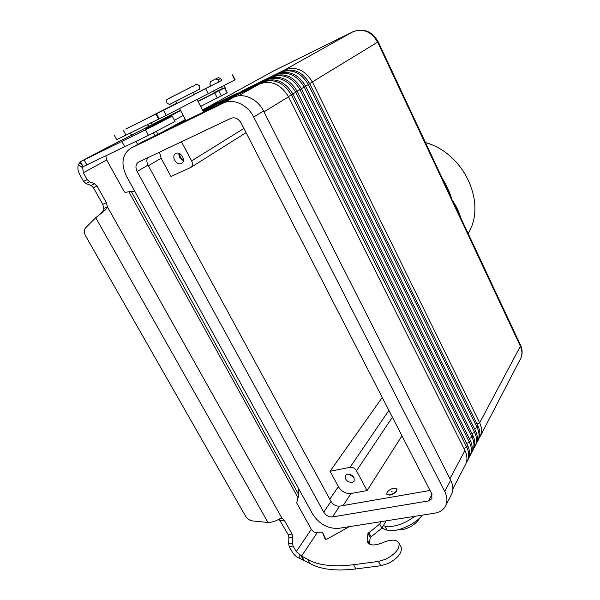 <?xml version="1.0" encoding="UTF-8"?>
<svg xmlns="http://www.w3.org/2000/svg" width="600" height="600" viewBox="0 0 600 600"><rect width="100%" height="100%" fill="white"/><g stroke="black" fill="none" stroke-linecap="round" stroke-linejoin="round"><path stroke-width="0.9" d="M180.608 110.52L145.553 129.045L172.2 116.093L153.127 126.113L80.407 161.708L83.175 166.635L82.71 167.775L78.45 164.58C77.407 167.632 77.835 170.947 79.733 174.502L83.58 181.335L85.927 183.502L91.073 185.498L93.39 187.65L102.765 204.345L103.785 208.462L107.415 206.827L105.593 209.76L95.722 217.725L85.65 227.782C83.903 229.86 83.887 232.56 85.59 235.882L245.513 516.097C247.26 518.857 249.623 520.47 252.585 520.935L267.983 522.457C271.89 522.36 275.647 521.22 279.255 519.03L281.888 518.048L284.228 520.11L292.05 534.075L292.71 537.053L292.425 543.023L293.085 546.015L296.228 551.602L301.642 556.028L307.793 559.485C318.315 565.395 333.57 567.135 353.558 564.713L378.428 561.435L385.793 559.207C395.408 554.062 399.803 548.73 398.985 543.21C396.66 539.362 391.41 539.123 383.235 542.498C374.865 545.925 369.57 545.76 367.358 541.995L367.132 539.692L367.972 533.482L379.71 524.092L381.165 521.632M398.985 543.21L401.25 547.477C402.097 553.043 397.717 558.39 388.118 563.528L380.752 565.74L355.875 568.942C335.873 571.305 320.595 569.498 310.043 563.505L299.745 558.345C296.543 557.077 294.09 555.015 292.395 552.165L289.26 546.592L288.6 543.607L288.892 537.653L288.24 534.683L279.045 519.158M83.175 166.635L148.477 135.375L175.042 121.433M135.083 191.873L131.197 191.333L125.22 192.397L124.365 191.835L106.718 159.983L105.892 156.203M213.555 91.185L214.267 93.037L197.947 101.235M198.075 101.483L224.73 87.832L222.165 89.108L222.442 88.515L221.618 86.918M224.31 85.5L226.17 90.623M104.767 148.815L180.442 110.19M200.647 106.403L227.13 92.79M174.405 120.248L183.225 115.47M99.09 215.062L103.267 210.623L103.785 208.462M280.995 518.197L281.888 518.048L107.415 206.827L106.395 202.702L97.005 185.947L94.688 183.788L89.55 181.778L87.195 179.595L83.347 172.748L82.71 167.775M78.45 164.58L80.332 161.745L105.023 148.68M163.808 119.453L164.085 119.977M210.87 85.988L209.888 84.097L210.382 81.645L215.722 78.922L218.04 79.965L219.015 81.855M213.112 80.25L218.445 77.535L220.748 78.57L221.722 80.46M349.335 526.658L327.007 539.115L325.17 539.227L322.567 532.523L320.978 532.028L317.265 532.612C314.835 532.74 312.862 531.645 311.332 529.327L296.67 502.868L298.8 494.903L298.282 487.957M317.265 532.612L301.642 556.028L303.87 559.995M386.175 520.845L381.885 528.158L370.17 537.57L369.322 544.125M322.567 532.523L325.92 539.498M422.408 515.123C414.63 524.977 395.655 532.98 387.007 530.123L381.885 528.15L379.71 524.092M221.708 80.438L210.855 85.965M468.15 233.52C487.028 203.4 464.37 153.278 425.475 142.567M460.71 217.657C458.963 211.688 456.097 205.778 452.107 199.942C449.73 192.195 446.438 184.972 442.237 178.29M179.745 153.69C179.595 156.517 180.833 158.498 183.45 159.645M181.305 163.493C176.49 166.012 170.805 156.12 175.627 153.585L175.92 153.435C180.712 150.877 186.435 160.748 181.665 163.305L181.305 163.493M178.89 153.33C178.725 156.75 180.225 159.157 183.39 160.553M349.95 474.263L353.415 476.692M352.035 482.543C346.86 481.95 344.7 479.528 345.555 475.275L347.505 474.082C352.665 474.638 354.84 477.053 354.022 481.32L352.035 482.543M349.005 474.053L353.947 477.525M193.32 92.385L194.43 94.508L180.382 101.708L176.88 103.448L175.762 101.333M393.832 488.077C389.28 489.465 386.918 491.452 386.745 494.048L389.737 494.88C394.312 493.485 396.683 491.498 396.855 488.903L393.832 488.077M396.862 488.925L397.005 489.188C396.832 491.783 394.463 493.778 389.888 495.165L386.873 494.295M391.665 491.67L392.1 491.377L391.665 491.67M202.612 110.167L236.385 93.615L202.688 110.317M202.725 110.392L231.907 96.09L202.808 110.535M202.845 110.618L227.362 98.602L202.928 110.767M183 120.817L185.34 119.475M202.965 110.843L222.75 101.16L203.048 111M185.422 119.625L179.46 122.663L185.468 119.708M178.148 123.488L179.46 122.663M203.093 111.083L218.062 103.755L203.175 111.24M185.55 119.865L174.547 125.363L185.587 119.948M203.212 111.323L213.308 106.387L203.303 111.48M185.67 120.105L160.86 132.885M452.82 488.985L465.382 464.827C467.58 460.537 467.438 455.768 464.94 450.518L288.555 96.802C280.845 84.203 271.2 79.912 259.627 83.933L218.468 104.062L262.673 82.23C274.207 78.218 283.808 82.485 291.465 95.017L466.725 447.158C469.207 452.393 469.35 457.147 467.153 461.423L466.245 462.855M467.362 461.025L468.045 459.697C470.243 455.423 470.1 450.675 467.632 445.455L292.942 94.117C285.308 81.615 275.73 77.363 264.218 81.367L223.237 101.422L267.21 79.695C278.685 75.698 288.218 79.92 295.808 92.363L469.388 442.147C471.847 447.345 471.982 452.085 469.793 456.345L468.9 457.755M470.002 455.947L470.678 454.65C472.86 450.382 472.732 445.658 470.28 440.475L297.255 91.47C289.695 79.065 280.185 74.85 268.725 78.847L227.94 98.812L271.673 77.198C283.095 73.215 292.56 77.392 300.075 89.745L472.013 437.213C474.45 442.38 474.577 447.09 472.395 451.342L471.518 452.73M472.605 450.945L473.265 449.67C475.447 445.418 475.32 440.715 472.89 435.562L301.507 88.867C294.015 76.552 284.565 72.383 273.173 76.365L232.567 96.248L276.067 74.745C287.43 70.77 296.835 74.91 304.275 87.172L474.6 432.345C477.015 437.482 477.135 442.17 474.96 446.415L474.097 447.772M475.162 446.01L475.815 444.757C477.99 440.528 477.877 435.847 475.47 430.717L305.685 86.31C298.26 74.085 288.877 69.953 277.545 73.92L237.12 93.727L280.395 72.323C291.697 68.363 301.035 72.472 308.415 84.637L477.15 427.553C479.543 432.66 479.655 437.325 477.487 441.548L476.64 442.89M477.697 441.15L478.335 439.92C480.502 435.697 480.39 431.04 478.005 425.94L309.795 83.79C302.445 71.655 293.123 67.56 281.843 71.512L241.605 91.238L284.655 69.945C295.897 66 305.175 70.065 312.487 82.14L479.662 422.82C482.033 427.897 482.145 432.548 479.978 436.755L479.153 438.082M173.22 126.195L174.547 125.363M181.462 141.765L191.625 160.868C192.938 163.778 192.615 165.998 190.665 167.528L170.97 176.445L161.153 158.25L159.488 152.19M401.97 435.832L367.072 490.597L356.52 470.76C354.877 468.217 352.718 467.07 350.04 467.31L330.067 471.27L382.245 397.478M367.072 490.597L351.067 493.485C345.803 493.882 341.572 491.595 338.362 486.638L330.067 471.27M458.062 212.01L457.365 210.532C453.772 203.865 450.322 196.507 447 188.438L446.272 186.885M445.582 505.86L451.275 494.865C453.502 490.507 453.308 485.625 450.69 480.21L263.55 111.007C257.655 98.82 243.12 92.34 233.452 97.417L142.163 142.02L130.545 148.373L223.147 103.163C232.905 98.032 247.65 104.655 253.688 117.03L444.728 491.475C447.397 496.957 447.607 501.893 445.365 506.272C443.228 510.03 439.695 512.325 434.783 513.165L338.7 528.338C327.968 528.923 319.282 524.153 312.653 514.035L126.562 176.415C120.727 163.92 122.055 154.575 130.545 148.373M147.495 157.868C146.498 160.05 146.67 162.465 148.012 165.097L330.975 501.435C333.173 504.803 336.045 506.362 339.608 506.123L430.065 490.47M138.712 162.038L230.962 118.305C234.96 116.977 238.327 118.523 241.072 122.925L431.722 493.695L431.91 498.713L428.475 500.94L332.468 516.923C328.875 517.14 325.965 515.55 323.73 512.138L137.137 171.472C135.225 167.347 135.653 164.257 138.405 162.195L138.712 162.038M383.362 525.63L384.862 526.08C393.75 527.602 403.732 524.355 414.803 516.322M156.368 131.422L157.92 134.325M153.502 132.87L155.047 135.727M137.692 144.458L136.072 141.472M176.767 103.238L143.805 119.97M150.945 122.722L152.632 124.725M125.67 129.053L163.515 110.333L221.685 80.392M129.593 133.403L132.352 135.083M149.64 126.248L147.038 124.68M114.165 135.067L116.7 139.688L166.208 115.395L235.125 79.77L232.627 74.88M210.817 85.89L194.317 94.282M380.752 565.74L378.428 561.435M222.428 88.965L214.267 93.037M214.282 92.588L222.442 88.515M103.267 210.623L105.593 209.76M102.765 204.345L106.395 202.702M83.108 166.74L79.755 162.203M106.718 159.983L83.347 172.748M83.58 181.335L87.195 179.595M85.927 183.502L89.55 181.778M91.073 185.498L94.688 183.788M93.39 187.65L97.005 185.947M145.538 129.922L148.477 135.375M150.345 126.398L150.555 126.795M214.785 93.06L217.35 98.017M218.805 90.99L221.362 95.948M224.618 87.892L227.138 92.805M84.15 160.005L86.948 165.007M121.958 141.637L124.875 146.97M215.722 78.922L218.445 77.535M218.04 79.965L220.748 78.57M298.087 497.888L128.887 191.805M131.197 191.333L298.8 494.903M296.228 551.602L311.332 529.327M267.983 522.457L95.722 217.725M301.267 555.562L302.798 559.567M299.91 554.707L299.745 558.345M310.043 563.505L307.793 559.485M369.353 543.817L367.132 539.692M370.17 537.57L367.972 533.482M370.965 536.49L368.767 532.403M355.875 568.942L353.558 564.713M289.26 546.592L293.085 546.015M288.6 543.607L292.425 543.023M288.892 537.653L292.71 537.053M288.24 534.683L292.05 534.075M280.418 520.755L284.228 520.11M175.68 101.302C168.697 104.887 168.81 104.85 176.025 101.198L192.817 92.565M173.025 96.368C166.042 99.892 166.148 99.81 173.34 96.12L190.222 87.608M184.882 119.895L184.297 120M180.045 122.558L181.657 121.47M175.132 125.257L176.775 124.155M161.145 132.75L171.81 126.885M238.185 95.925L259.627 83.933M262.77 82.778L262.673 82.23L264.218 81.367M267.308 80.227L267.21 79.695L268.725 78.847M271.77 77.715L271.673 77.198L273.173 76.365M276.165 75.248L276.067 74.745L277.545 73.92M280.485 72.81L280.395 72.323L281.843 71.512M284.745 70.418L284.655 69.945L352.92 31.777C363.18 28.088 371.423 31.56 377.67 42.195L520.38 346.23L520.485 345.053M202.522 110.002L273.705 70.875L352.972 31.747C363.683 27.922 372.097 31.275 378.202 41.805L309.683 83.558M202.515 109.988L273.832 70.808M477.075 424.058L479.662 422.82L520.38 346.23C522.42 350.82 522.428 355.087 520.395 359.04C522.63 354.6 522.675 349.972 520.537 345.173L458.055 212.002M305.565 86.078L309.795 83.79M474.525 428.798L477.15 427.553L478.005 425.94M301.388 88.635L305.685 86.31M471.93 433.612L474.6 432.345L475.47 430.717M297.135 91.23L301.507 88.867M469.305 438.502L472.013 437.213L472.89 435.562M292.822 93.87L297.255 91.47M466.635 443.46L469.388 442.147L470.28 440.475M463.928 448.493L466.725 447.158L467.632 445.455M288.435 96.555L292.942 94.117M449.94 478.732L464.94 450.518M263.985 111.863L288.555 96.802M191.625 160.868L243.907 128.445M350.04 467.31L388.89 410.4M356.52 470.76L392.393 417.217M148.373 165.765L161.153 158.25M353.055 31.718L273.195 71.137M329.782 499.237L338.362 486.638M137.137 171.472L148.012 165.097M323.73 512.138L330.975 501.435M332.468 516.923L339.608 506.123M428.475 500.94L432.037 494.393M444.728 491.475L450.69 480.21M253.688 117.03L263.55 111.007M223.147 103.163L233.452 97.417M131.093 148.087L142.163 142.02M343.17 505.507L351.067 493.485M387.007 530.123L384.862 526.08M232.343 75.03L234.84 79.927M123.405 130.455L126 135.203M155.88 114.052L158.498 118.942M156.532 113.722L159.157 118.627M163.515 110.333L166.208 115.395M205.725 88.838L208.365 93.93M172.2 116.093L175.058 121.477M104.903 148.74L80.332 161.745M224.73 87.832L227.257 92.738M166.68 102.743C168.87 104.4 170.062 104.85 170.25 104.093L196.215 90.892C199.597 88.433 199.515 91.162 199.718 85.905C194.407 82.635 197.423 85.058 191.708 86.767L167.4 99.233C166.8 98.903 166.56 100.073 166.68 102.743M420.278 517.44C416.183 523.965 409.92 528.112 401.498 529.868M397.192 529.98L401.325 529.898M203.58 112.012L197.175 99.757M185.947 120.63L179.648 108.698M190.665 167.528L246.067 132.645M446.243 186.825L446.963 188.355M446.985 188.407L378.202 41.805M480.188 436.365L520.395 359.04"/></g></svg>
